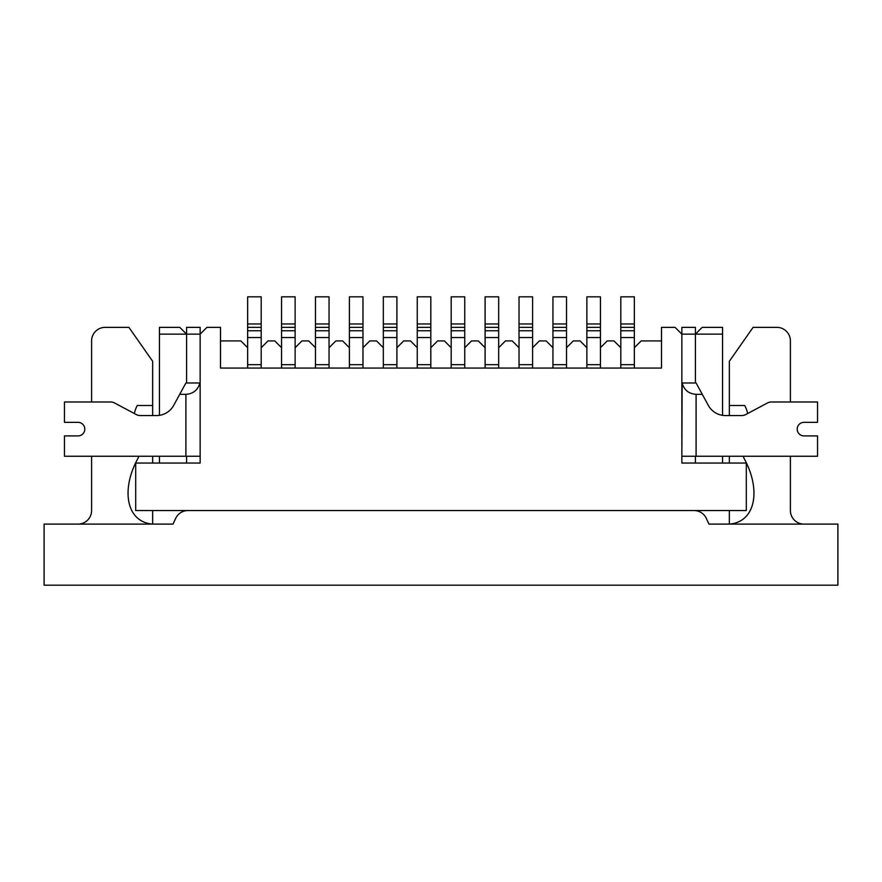 <?xml version="1.0" encoding="UTF-8"?>
<svg xmlns="http://www.w3.org/2000/svg" width="882" height="882" viewBox="0 0 882 882"><rect width="100%" height="100%" fill="white"/><g stroke="black" fill="none" stroke-linecap="round" stroke-linejoin="round"><path stroke-width="1.32" d="M600.444 368.07L600.444 347.706L607.224 340.926L614.004 340.926L620.796 347.706L620.796 368.07M566.52 368.07L566.52 347.706L573.3 340.926L580.08 340.926L586.872 347.706L586.872 368.07M532.596 368.07L532.596 347.706L539.376 340.926L546.156 340.926L552.948 347.706L552.948 368.07M498.672 368.07L498.672 347.706L505.452 340.926L512.244 340.926L519.024 347.706L519.024 368.07M464.748 368.07L464.748 347.706L471.528 340.926L478.32 340.926L485.1 347.706L485.1 368.07M430.824 368.07L430.824 347.706L437.604 340.926L444.396 340.926L451.176 347.706L451.176 368.07M396.9 368.07L396.9 347.706L403.68 340.926L410.472 340.926L417.252 347.706L417.252 368.07M362.976 368.07L362.976 347.706L369.756 340.926L376.548 340.926L383.328 347.706L383.328 368.07M329.052 368.07L329.052 347.706L335.844 340.926L342.624 340.926L349.404 347.706L349.404 368.07M295.128 368.07L295.128 347.706L301.92 340.926L308.7 340.926L315.48 347.706L315.48 368.07M261.204 368.07L261.204 347.706L267.996 340.926L274.776 340.926L281.556 347.706L281.556 368.07M220.5 340.926L240.852 340.926L247.644 347.706L247.644 368.07M695.424 382.986L695.424 334.146L702.204 327.354L722.556 327.354L722.556 334.146L695.424 334.146L695.424 327.354L681.852 327.354L681.852 334.146L675.072 327.354L661.5 327.354L661.5 368.07L220.5 368.07L220.5 327.354L206.928 327.354L200.148 334.146L200.148 327.354L186.576 327.354L200.148 327.354M695.424 334.146L681.852 334.146L681.852 463.05L746.304 463.05L746.304 510.546L135.696 510.546L135.696 463.05L200.148 463.05L200.148 334.146L159.444 334.146L159.444 327.354L179.796 327.354L186.576 334.146L186.576 327.354M159.444 463.05L159.444 456.27M200.148 382.986L185.904 382.986L173.688 405.378A19.525 19.525 0 0 1 156.544 415.554A19.525 19.525 0 0 0 159.444 415.345L159.444 334.146M722.556 334.146L722.556 415.345A19.525 19.525 0 0 0 725.456 415.554A19.525 19.525 0 0 1 708.312 405.378L702.281 394.331L696.096 394.331C688.765 393.813 684.112 390.042 682.139 382.986L696.096 382.986L702.281 394.331M722.556 456.27L722.556 463.05M696.096 394.331L696.096 456.27L681.852 456.27L682.139 382.986M634.356 368.07L634.356 347.706L641.148 340.926L661.5 340.926M247.644 364.674L261.204 364.674M247.644 330.75L247.644 327.354L261.204 327.354L247.644 327.354L247.644 296.826L261.204 296.826L261.204 330.75L247.644 330.75L247.644 347.706M247.644 337.53L261.204 337.53L261.204 347.706M261.204 337.53L261.204 330.75M694.024 510.546A13.572 13.572 0 0 1 706.317 518.373L708.996 524.106L837.9 524.106L837.9 585.174L44.1 585.174L44.1 524.106L173.004 524.106L175.683 518.373A13.572 13.572 0 0 1 187.976 510.546M790.404 401.994L790.404 340.926A13.572 13.572 0 0 0 776.844 327.354L753.096 327.354L729.348 361.278L729.348 415.554M729.348 456.27L729.348 463.05M729.348 510.546L729.348 524.106C755.521 522.078 761.089 490.238 744.717 459.632A26.526 26.526 0 0 1 743.206 456.27M803.976 524.106A13.572 13.572 0 0 1 790.404 510.546L790.404 456.27M747.671 413.526A30.848 30.848 0 0 0 744.717 405.5L729.348 405.5M138.794 456.27A26.526 26.526 0 0 1 137.283 459.632C120.911 490.238 126.479 522.078 152.652 524.106L152.652 510.546M156.544 415.554L140.26 415.554A8.456 8.456 0 0 1 136.28 414.562L114.572 402.986A8.456 8.456 0 0 0 110.592 401.994L64.452 401.994L91.596 401.994L91.596 340.926A13.572 13.572 0 0 1 105.156 327.354L128.904 327.354L152.652 361.278L152.652 405.5L137.283 405.5A30.848 30.848 0 0 0 134.329 413.526M91.596 456.27L91.596 510.546A13.572 13.572 0 0 1 78.024 524.106M152.652 463.05L152.652 456.27M152.652 415.554L152.652 405.5M803.976 435.906A6.78 6.78 0 0 1 797.196 429.126A6.78 6.78 0 0 1 803.976 422.346A6.78 6.78 0 0 0 797.196 429.126A6.78 6.78 0 0 0 803.976 435.906L817.548 435.906L817.548 456.27L696.096 456.27M803.976 422.346L817.548 422.346L817.548 401.994L771.408 401.994A8.456 8.456 0 0 0 767.428 402.986L745.72 414.562A8.456 8.456 0 0 1 741.74 415.554L725.456 415.554M681.852 456.27L681.852 463.05L695.424 463.05L695.424 456.27M64.452 401.994L64.452 422.346L78.024 422.346A6.78 6.78 0 0 1 84.804 429.126A6.78 6.78 0 0 1 78.024 435.906A6.78 6.78 0 0 0 84.804 429.126A6.78 6.78 0 0 0 78.024 422.346M179.719 394.331L185.904 394.331C193.235 393.813 197.888 390.042 199.861 382.986M186.576 456.27L186.576 463.05L200.148 463.05L200.148 456.27L64.452 456.27L64.452 435.906L78.024 435.906M186.576 382.986L186.576 334.146M281.556 364.674L295.128 364.674M281.556 330.75L281.556 327.354L295.128 327.354L281.556 327.354L281.556 296.826L295.128 296.826L295.128 330.75L281.556 330.75L281.556 347.706M281.556 337.53L295.128 337.53L295.128 347.706M295.128 337.53L295.128 330.75M315.48 364.674L329.052 364.674M329.052 327.354L315.48 327.354L315.48 296.826L329.052 296.826L329.052 330.75L315.48 330.75L315.48 347.706M315.48 337.53L329.052 337.53L329.052 347.706M315.48 327.354L315.48 330.75M329.052 337.53L329.052 330.75M349.404 364.674L362.976 364.674M349.404 330.75L349.404 327.354L362.976 327.354L349.404 327.354L349.404 296.826L362.976 296.826L362.976 330.75L349.404 330.75L349.404 347.706M349.404 337.53L362.976 337.53L362.976 347.706M362.976 337.53L362.976 330.75M383.328 364.674L396.9 364.674M383.328 330.75L383.328 327.354L396.9 327.354L383.328 327.354L383.328 296.826L396.9 296.826L396.9 330.75L383.328 330.75L383.328 347.706M383.328 337.53L396.9 337.53L396.9 347.706M396.9 337.53L396.9 330.75M417.252 364.674L430.824 364.674M417.252 330.75L417.252 327.354L430.824 327.354L417.252 327.354L417.252 296.826L430.824 296.826L430.824 330.75L417.252 330.75L417.252 347.706M417.252 337.53L430.824 337.53L430.824 347.706M430.824 337.53L430.824 330.75M451.176 364.674L464.748 364.674M464.748 327.354L451.176 327.354L451.176 296.826L464.748 296.826L464.748 330.75L451.176 330.75L451.176 347.706M451.176 337.53L464.748 337.53L464.748 347.706M451.176 327.354L451.176 330.75M464.748 337.53L464.748 330.75M485.1 364.674L498.672 364.674M485.1 330.75L485.1 327.354L498.672 327.354L485.1 327.354L485.1 296.826L498.672 296.826L498.672 330.75L485.1 330.75L485.1 347.706M485.1 337.53L498.672 337.53L498.672 347.706M498.672 337.53L498.672 330.75M519.024 364.674L532.596 364.674M519.024 330.75L519.024 327.354L532.596 327.354L519.024 327.354L519.024 296.826L532.596 296.826L532.596 330.75L519.024 330.75L519.024 347.706M519.024 337.53L532.596 337.53L532.596 347.706M532.596 337.53L532.596 330.75M552.948 364.674L566.52 364.674M552.948 330.75L552.948 327.354L566.52 327.354L552.948 327.354L552.948 296.826L566.52 296.826L566.52 330.75L552.948 330.75L552.948 347.706M552.948 337.53L566.52 337.53L566.52 347.706M566.52 337.53L566.52 330.75M586.872 364.674L600.444 364.674M600.444 327.354L586.872 327.354L586.872 296.826L600.444 296.826L600.444 330.75L586.872 330.75L586.872 347.706M586.872 337.53L600.444 337.53L600.444 347.706M586.872 327.354L586.872 330.75M600.444 337.53L600.444 330.75M620.796 364.674L634.356 364.674M620.796 330.75L620.796 327.354L634.356 327.354L620.796 327.354L620.796 296.826L634.356 296.826L634.356 330.75L620.796 330.75L620.796 347.706M620.796 337.53L634.356 337.53L634.356 347.706M634.356 337.53L634.356 330.75M247.644 323.97L261.204 323.97M185.904 456.27L185.904 394.331M281.556 323.97L295.128 323.97M315.48 323.97L329.052 323.97M349.404 323.97L362.976 323.97M383.328 323.97L396.9 323.97M417.252 323.97L430.824 323.97M451.176 323.97L464.748 323.97M485.1 323.97L498.672 323.97M519.024 323.97L532.596 323.97M552.948 323.97L566.52 323.97M586.872 323.97L600.444 323.97M620.796 323.97L634.356 323.97"/></g></svg>
